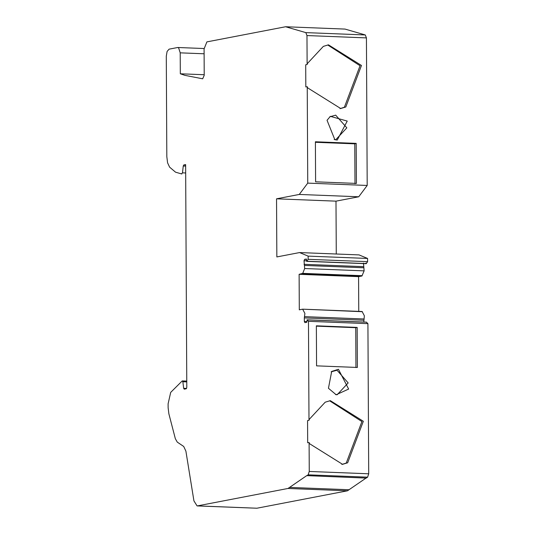 <?xml version="1.0" encoding="UTF-8"?>
<svg xmlns="http://www.w3.org/2000/svg" width="535" height="535" viewBox="0 0 535 535"><rect width="100%" height="100%" fill="white"/><g stroke="black" fill="none" stroke-linecap="round" stroke-linejoin="round"><path stroke-width="0.8" d="M367.197 185.458L358.724 196.78L299.272 194.446L307.745 183.117L367.197 185.458L366.428 37.898L365.285 34.956L345.048 29.084L285.596 26.75L206.891 41.89L204.082 48.899L204.216 75.288L202.671 78.805M186.762 381.067L182.234 380.92L182.85 381.749L183.672 388.316L184.227 389.166L186.233 388.784L186.795 387.38L185.632 164.599L183.793 164.947L183.251 166.011L182.495 172.852L181.519 173.908L175.534 172.176L169.608 167.147L167.582 162.827L166.82 156.635L166.291 56.168L167.101 51.44L169.1 49.16L177.62 47.521L178.596 47.769L180.208 52.845L180.322 73.79L204.216 74.726M347.469 490.802L256.907 508.223L197.455 505.883L288.011 488.462L347.469 490.802L366.181 477.976M349.021 489.746L289.562 487.412L306.722 475.635L366.248 478.083L367.598 477.166L368.709 473.789L367.919 323.648L366.401 322.204M341.852 464.454L346.252 463.063L361.914 421.553L329.607 400.795M368.709 473.789L309.257 471.455L309.103 442.498L307.678 442.773L307.565 420.597L308.989 420.323L308.468 321.314L307.063 319.816L366.522 322.157M355.949 367.545L355.742 327.694L316.359 326.149M335.525 394.556L337.15 394.756L348.165 382.92L337.023 370.213L331.158 371.852M358.758 311.377L358.577 276.642L299.118 274.308L299.306 309.825L302.649 309.176L304.903 313.45L304.328 317.897L304.341 321.455L304.917 322.638L306.769 322.284L307.177 319.876L366.635 322.217M336.274 254.005L335.993 201.153L276.541 198.819L276.842 256.934L299.573 252.567L308.127 256.111M334.188 139.481L335.813 139.682L346.827 127.845L335.686 115.145L329.821 116.784M354.986 183.692L354.779 143.841L315.396 142.29M307.237 86.69L305.819 86.964L305.699 64.788L307.123 64.514L307.551 63.351L323.347 46.378L328.45 44.84L361.473 65.471L345.811 106.98L340.701 108.518L307.685 87.887L307.237 86.69L307.745 183.117M327.741 44.987L360.048 65.738L344.386 107.254L339.992 108.645M285.596 26.75L305.833 32.615L365.285 34.956M306.441 260.766L306.876 261.24L306.441 260.766L306.435 259L304.589 259.355L304.027 260.759L304.669 268.53L302.73 273.365L299.118 274.308M367.578 258.452L367.598 261.655L366.328 263.581L365.9 263.1L366.328 263.581L306.876 261.24L308.14 259.321L308.127 256.118L367.578 258.452L359.032 254.901L299.573 252.567M299.272 194.446L276.541 198.819M305.833 32.615L306.97 35.557L307.123 64.514M202.698 78.805L184.903 75.348L180.322 73.79M182.234 380.92L170.685 392.396L168.11 403.798L168.13 407.723L168.873 413.822L175.34 438.693L177.266 442.111L183.706 446.464L185.899 451.152L193.931 500.894L197.081 505.916L256.907 508.223M197.455 505.883L197.081 505.916M289.562 487.412L288.011 488.462M309.257 471.455L308.147 474.833L306.789 475.749M302.656 309.176L362.376 311.711L302.656 309.176M363.793 322.043L364.362 315.79L362.115 311.51M335.993 201.153L358.724 196.78M358.577 276.642L361.928 276L364.128 270.864L363.479 263.093M337.237 140.056L347.235 121.077L330.356 116.349L327.046 120.281L334.843 139.682L337.237 140.056M356.196 143.38L356.41 183.418L315.603 181.813L315.396 141.775L356.196 143.38L354.779 143.841M309.103 442.498L309.544 443.696L342.567 464.327L347.67 462.788L363.332 421.279L330.316 400.648L325.206 402.186L309.417 419.159L308.989 420.323M367.919 323.648L308.468 321.314M316.566 365.853L316.359 325.815L357.159 327.42L357.373 367.458L316.566 365.853M338.441 369.297L331.693 371.424L328.443 388.27L336.167 394.75L348.639 389.065L338.441 369.297M367.598 261.655L308.14 259.321M355.742 327.694L357.159 327.42M306.97 35.557L366.428 37.898M186.588 388.43L183.672 388.316M186.768 381.903L182.85 381.749M367.598 477.166L308.147 474.833M304.341 321.455L306.762 321.555M304.328 317.897L363.78 320.231M304.662 316.646L364.114 318.987M361.928 276L302.476 273.659M302.73 273.365L362.188 275.699M304.669 268.53L364.128 270.864M304.395 265.434L363.847 267.774M304.047 264.317L363.499 266.651M304.027 260.759L306.448 260.853M304.589 259.355L306.435 259.428M204.109 53.781L180.208 52.845M181.519 173.908L181.9 173.922M185.672 172.979L182.495 172.852M185.638 166.104L183.251 166.011M185.632 165.021L183.793 164.947M362.148 311.51L302.696 309.176M177.881 47.501L204.082 48.531M366.161 263.695L306.702 261.361"/></g></svg>
